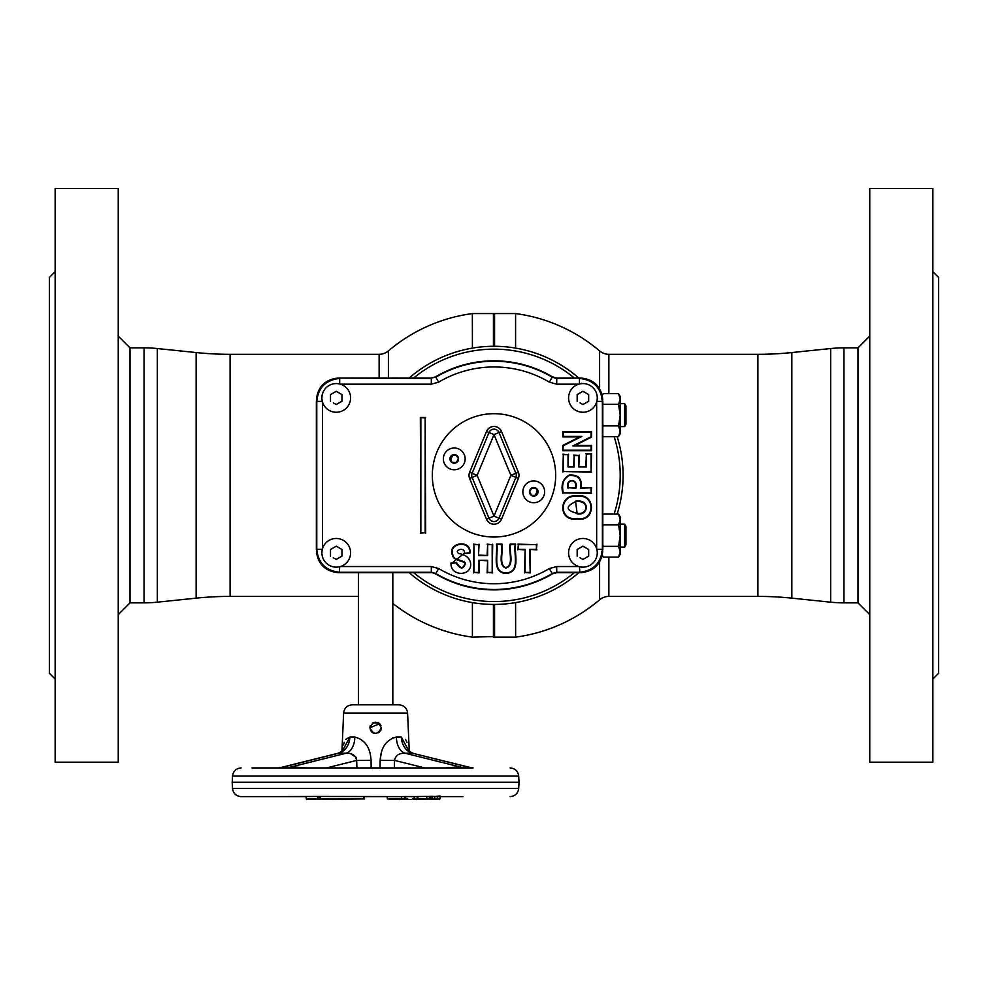 <?xml version="1.0" encoding="UTF-8"?>
<svg xmlns="http://www.w3.org/2000/svg" width="988" height="988" viewBox="0 0 988 988"><rect width="100%" height="100%" fill="white"/><g stroke="black" fill="none" stroke-linecap="round" stroke-linejoin="round"><path stroke-width="1.48" d="M515.588 348.097L515.588 313.579L494.568 313.579L494.568 346.282M791.845 352.555L791.845 598.148L830.661 602.174A129.082 129.082 0 0 0 843.937 602.853L857.992 602.853L857.992 347.85L843.937 347.85A129.082 129.082 0 0 0 830.661 348.542L791.845 352.555A329.869 329.869 0 0 1 757.895 354.309L608.867 354.309A14.338 14.338 0 0 1 599.593 350.901L599.593 388.568M608.867 557.121L608.867 596.406A14.338 14.338 0 0 0 599.593 599.802L599.593 562.147M608.867 596.406L757.895 596.406A329.869 329.869 0 0 1 791.845 598.148M599.593 599.802A163.205 163.205 0 0 1 515.637 637.124L515.588 602.618M494.568 604.434L494.568 637.137L515.588 637.137M535.286 495.408A45.893 45.893 0 0 0 537.25 490.715A45.893 45.893 0 0 1 535.286 495.408A45.893 45.893 0 0 0 537.25 490.715M409.217 378.034A129.082 129.082 0 0 1 494 346.282L494 314.147L494 346.282A129.082 129.082 0 0 1 578.783 378.034M472.412 602.618L472.412 637.137L494 636.556L494 604.434L494.568 637.137M472.412 637.137L472.412 637.137A163.205 163.205 0 0 1 392.816 603.421M493.432 637.137L493.432 604.434M379.133 378.034L379.133 354.309A14.338 14.338 0 0 0 388.408 350.901L388.408 378.034M358.397 596.406L230.105 596.406L230.105 354.309L379.133 354.309M230.105 596.406A329.869 329.869 0 0 0 196.155 598.148L196.155 352.555A329.869 329.869 0 0 0 230.105 354.309M196.155 598.148L157.339 602.174A129.082 129.082 0 0 1 144.063 602.853L130.008 602.853L118.239 614.622M196.155 352.555L157.339 348.542A129.082 129.082 0 0 0 144.063 347.85L130.008 347.85L130.008 602.853M388.408 350.901A163.205 163.205 0 0 1 472.363 313.579L472.412 348.097M493.432 346.282L493.432 313.579L472.412 313.579M452.714 455.307A45.893 45.893 0 0 0 450.75 460A45.893 45.893 0 0 1 452.714 455.307A45.893 45.893 0 0 0 450.75 460M869.761 188.523L932.857 188.523L932.857 762.193L869.761 762.193L869.761 188.523M932.857 271.7L938.6 277.443L938.6 673.273L932.857 679.015M118.239 762.193L55.143 762.193L55.143 188.523L118.239 188.523L118.239 762.193M55.143 679.015L49.4 673.273L49.4 277.443L55.143 271.7M857.992 602.853L869.761 614.622M857.992 347.85L869.761 336.093M130.008 347.85L118.239 336.093M617.142 436.647A129.082 129.082 0 0 1 617.142 514.069M578.783 572.682A129.082 129.082 0 0 1 409.217 572.682M413.651 572.682A126.205 126.205 0 0 0 574.349 572.682M614.128 514.069A126.205 126.205 0 0 0 614.128 436.647M574.349 378.034A126.205 126.205 0 0 0 413.651 378.034M582.92 538.46A14.338 14.338 0 0 1 597.258 552.798A14.338 14.338 0 0 1 582.92 567.149A14.338 14.338 0 0 1 568.582 552.798A14.338 14.338 0 0 1 582.92 538.46M580.055 547.834L577.177 549.489L582.92 546.179L588.663 549.489L588.663 556.108L582.92 559.43L579.993 557.738M582.92 383.566A14.338 14.338 0 0 1 597.258 397.905A14.338 14.338 0 0 1 582.92 412.255A14.338 14.338 0 0 1 568.582 397.905A14.338 14.338 0 0 1 582.92 383.566M580.055 392.94L577.177 394.595L582.92 391.285L588.663 394.595L588.663 401.227L582.92 404.537L579.993 402.845M336.241 383.566A14.338 14.338 0 0 1 350.579 397.905A14.338 14.338 0 0 1 336.241 412.255A14.338 14.338 0 0 1 321.903 397.905A14.338 14.338 0 0 1 336.241 383.566M333.376 392.94L330.498 394.595L336.241 391.285L341.971 394.595L341.971 401.227L336.241 404.537L333.302 402.845M336.241 538.46A14.338 14.338 0 0 1 350.579 552.798A14.338 14.338 0 0 1 336.241 567.149A14.338 14.338 0 0 1 321.903 552.798A14.338 14.338 0 0 1 336.241 538.46M333.376 547.834L330.498 549.489L336.241 546.179L341.971 549.489L341.971 556.108L336.241 559.43L333.302 557.738M576.893 495.914C596.085 492.543 596.27 522.183 577.35 519.095C557.318 521.911 558.751 493.444 576.893 495.914M576.906 496.421C595.517 493.259 595.665 521.466 577.35 518.589C557.924 521.207 559.332 494.136 576.906 496.421M575.584 501.694C565.235 506.486 565.754 510.376 577.165 513.352C588.28 515.18 589.848 499.582 575.584 501.694M575.559 501.188L577.165 513.859C588.848 515.983 590.404 498.767 575.559 501.188M620.205 516.946L620.205 519.441L618.55 514.069L620.205 516.946M624.626 524.122L625.947 526.419L625.947 544.771L624.626 547.068L624.626 524.122L620.205 524.122M620.205 396.472L620.205 398.967L618.55 393.595L620.205 396.472M624.626 403.647L625.947 405.945L625.947 424.297L624.626 426.594L624.626 403.647L620.205 403.647M620.205 415.121L620.205 431.262L618.55 425.89L620.205 415.121L618.55 404.351L620.205 398.967L620.205 415.121M619.76 401.696L618.55 404.351L603.236 404.351L602.804 403.561L602.804 405.945M602.804 424.297L603.236 425.89L618.55 425.89L619.55 421.74M619.76 428.545L620.205 433.769L618.55 436.647L620.205 431.262M619.76 433.991L618.55 436.647L603.236 436.647L602.804 435.856M619.76 396.25L620.205 398.967M602.297 395.472L603.236 393.595L618.55 393.595M601.569 398.967L601.606 398.152M603.223 425.89L602.804 426.68M420.851 417.986L420.851 532.717L425.161 532.717L425.161 417.986L420.345 417.479L420.851 532.717M420.345 533.224L425.161 532.717M425.667 533.224L425.161 417.986M425.667 417.479L420.345 417.479M591.059 454.245L591.059 471.572L563.308 471.572L563.308 454.665L568.026 454.665L568.026 466.991L574.139 466.991L574.139 455.554L578.807 455.554L578.807 466.991L586.341 466.991L586.341 454.245L591.565 453.739L591.059 471.572M591.565 472.079L563.308 471.572M562.802 472.079L563.308 454.665M562.802 454.159L568.026 454.665M568.532 454.159L568.026 466.991M568.532 466.484L574.139 466.991M573.633 466.484L574.139 455.554M573.633 455.048L578.807 455.554M579.314 455.048L578.807 466.991M579.314 466.484L586.341 466.991M585.835 466.484L586.341 454.245M585.835 453.739L591.565 453.739M529.667 572.423L525.097 572.423L525.097 549.377L518.342 549.377L518.342 544.66L536.422 544.66L536.422 549.377L529.667 549.377L530.173 572.929L525.097 572.423M524.591 572.929L525.097 549.377M524.591 549.884L518.342 549.377M517.836 549.884L518.342 544.66M517.836 544.153L536.422 544.66M536.929 544.153L536.422 549.377M536.929 549.884L529.667 549.377M530.173 549.884L530.173 572.929M478.538 572.423L473.968 572.423L473.968 544.66L478.538 544.66L478.538 555.552L487.627 555.552L487.627 544.66L492.197 544.66L492.197 572.423L487.627 572.423L487.627 560.258L478.538 560.258L479.044 572.929L473.968 572.423M473.462 572.929L473.968 544.66M473.462 544.153L478.538 544.66M479.044 544.153L478.538 555.552M479.044 555.046L487.627 555.552M487.121 555.046L487.627 544.66M487.121 544.153L492.197 544.66M492.703 544.153L492.197 572.423M492.703 572.929L487.627 572.423M487.121 572.929L487.627 560.258M487.121 560.764L478.538 560.258M479.044 560.764L479.044 572.929M496.421 544.153L502.003 544.153C503.547 550.761 498.384 565.124 505.831 567.569C514.143 565.581 508.338 550.464 510.08 544.153L515.662 544.153C513.859 553.502 521.368 572.472 505.881 573.386C491.382 572.707 497.915 553.465 496.421 544.153L501.509 544.66C503.225 551.131 497.458 565.062 505.807 568.075C515.119 565.531 508.659 550.822 510.586 544.66L515.168 544.66C513.501 554.046 520.441 572.435 505.893 572.879C492.283 572.632 498.285 554.021 496.927 544.66M464.842 552.848L451.578 563.37L456.061 562.864C460.334 569.496 463.434 569.693 465.397 563.432C465.546 560.616 453.665 560.147 453.27 555.799C446.774 543.277 470.535 539.337 469.473 552.638L464.409 553.379C465.36 546.117 453.146 550.365 458.827 553.527C465.521 554.713 469.399 557.738 470.486 562.617C473.104 576.375 450.022 577.375 451.022 562.925L451.578 563.37M451.022 562.925L456.061 562.864M456.493 562.296C460.235 568.829 463.039 569.249 464.903 563.568C465.57 561.345 453.48 560.616 452.825 556.022C445.959 542.449 471.634 538.596 470.004 553.119L469.473 552.638M470.004 553.119L464.409 553.379M568.532 487.751L575.387 487.751C578.079 478.6 565.63 478.513 568.532 487.751L575.893 488.257C579.153 478.069 564.519 477.982 568.026 488.257M591.059 488.257L591.059 492.839L563.308 492.839C561.431 484.355 563.456 478.6 569.36 475.574C578.19 474.932 581.932 479.168 580.598 488.257L591.565 487.751L591.059 492.839M591.565 493.345L563.308 492.839M562.802 493.345C560.752 484.725 562.913 478.637 569.273 475.08C578.351 474.462 582.29 478.686 581.105 487.751L580.598 488.257M581.105 487.751L591.565 487.751M562.802 450.726L562.802 445.415L579.697 436.931L562.802 436.931L562.802 431.62L591.565 431.62L591.565 437.067L575.078 445.415L591.565 445.415L591.565 450.726L562.802 450.726L563.308 445.736L581.833 436.424L563.308 436.424L563.308 432.127L591.059 432.127L591.059 436.758L572.954 445.909L591.059 445.909L591.059 450.219L563.308 450.219M579.697 436.931L581.833 436.424M575.078 445.415L572.954 445.909M339.106 557.775L341.971 556.108M341.971 549.489L339.168 547.871M330.498 556.108L330.498 549.489M339.106 402.882L341.971 401.227M341.971 394.595L339.168 392.977M330.498 401.227L330.498 394.595M585.785 402.882L588.663 401.227M588.663 394.595L585.847 392.977M577.177 401.227L577.177 394.595M585.785 557.775L588.663 556.108M588.663 549.489L585.847 547.871M577.177 556.108L577.177 549.489M340.354 566.544L431.324 566.544L431.324 572.274L339.699 572.274C325.867 570.817 318.222 563.172 316.765 549.34L316.765 401.375C318.222 387.543 325.867 379.898 339.699 378.441L339.699 383.986M579.462 383.986L579.462 378.441C593.282 379.898 600.926 387.543 602.396 401.375L602.396 549.34C600.926 563.172 593.282 570.817 579.462 572.274L556.676 572.274L552.28 573.485A114.126 114.126 0 0 1 435.72 573.485L431.324 572.274L435.597 573.88A114.534 114.534 0 0 0 552.403 573.88L556.787 572.682L579.87 572.682L579.462 566.717M339.699 566.717L339.292 572.682L431.213 572.682M581.969 567.112L581.29 567.445M581.29 383.27L581.969 383.603M322.323 401.375L316.765 401.375L316.419 399.362C317.951 386.703 325.04 379.614 337.686 378.083L431.324 378.441L431.324 384.171L340.354 384.171M316.419 551.353C317.951 564 325.04 571.089 337.686 572.62C325.398 570.731 318.309 563.642 316.419 551.353L316.765 549.34L322.323 549.34M596.838 549.34L602.396 549.34L602.742 551.353C600.852 563.642 593.763 570.731 581.463 572.62L579.87 572.682M339.292 572.682L337.686 572.62M316.358 400.967L316.358 549.748M316.419 399.362C318.309 387.061 325.398 379.972 337.686 378.083M431.213 378.034L435.72 377.231A114.126 114.126 0 0 1 552.28 377.231L556.676 378.441L579.87 378.034L556.787 378.034L552.403 376.823A114.534 114.534 0 0 0 435.597 376.823L431.213 378.034L339.292 378.034M579.87 378.034L581.463 378.083C593.763 379.972 600.852 387.061 602.742 399.362L602.396 401.375L596.838 401.375M602.804 549.748L602.804 400.967M581.463 572.62C594.121 571.089 601.21 564 602.742 551.353M619.55 542.214L618.55 546.352L620.205 535.595L618.55 524.826L620.205 519.441L620.205 554.231L618.55 557.121L620.205 551.736L618.55 546.352L620.205 551.736M619.76 516.724L620.205 519.441M619.76 522.17L618.55 524.826L603.236 524.826L602.804 526.419M619.76 554.466L618.55 557.121L603.236 557.121L601.902 554.07M602.804 544.771L603.236 546.352L618.55 546.352M618.55 514.069L603.236 514.069L602.804 514.859M602.804 524.035L603.236 524.826L602.804 524.035M601.606 552.551L601.569 551.736M602.804 547.154L603.236 546.352L602.804 547.154M581.463 378.083C594.121 379.614 601.21 386.703 602.742 399.362M522.85 491.826A10.905 10.905 0 0 1 533.755 480.921A10.905 10.905 0 0 1 544.647 491.826A10.905 10.905 0 0 1 533.755 502.719A10.905 10.905 0 0 1 522.85 491.826M443.353 458.889A10.905 10.905 0 0 1 454.245 447.996A10.905 10.905 0 0 1 465.15 458.889A10.905 10.905 0 0 1 454.245 469.794A10.905 10.905 0 0 1 443.353 458.889M469.621 478.464L472.116 477.426L488.998 518.194A5.409 5.409 0 0 0 499.002 518.194L494 516.119L510.882 475.351L515.884 473.289L499.002 432.522A5.409 5.409 0 0 0 488.998 432.522L472.116 473.289A5.409 5.409 0 0 0 472.116 477.426L477.118 475.351L469.621 472.252L486.504 431.484A8.114 8.114 0 0 1 501.496 431.484L518.379 472.252A8.114 8.114 0 0 1 518.379 478.464L501.496 519.219A8.114 8.114 0 0 1 486.504 519.219L469.621 478.464A8.114 8.114 0 0 1 469.621 472.252M486.504 519.219L494 516.119L477.118 475.351L494 434.596L501.496 431.484M494 537.027A61.676 61.676 0 0 1 432.324 475.351A61.676 61.676 0 0 1 494 413.688A61.676 61.676 0 0 1 555.676 475.351A61.676 61.676 0 0 1 494 537.027M452.183 462.47L456.32 462.47L458.395 458.889L456.32 455.307L452.183 455.307L450.108 458.889L452.183 462.47M529.605 491.826L531.68 495.408L535.817 495.408L537.892 491.826L535.817 488.233L531.68 488.233L529.605 491.826M501.496 519.219L499.002 518.194L515.884 477.426A5.409 5.409 0 0 0 515.884 473.289L518.379 472.252M518.379 478.464L510.882 475.351L494 434.596L486.504 431.484M380.504 724.784L379.651 723.698L369.87 727.773C373.711 735.134 377.527 735.134 381.343 727.773C377.453 720.388 373.625 720.388 369.87 727.773L369.87 727.946M370.241 729.811L371.55 731.824M370.636 730.651L372.921 732.837M381.306 728.366L380.368 730.972M370.241 725.748L369.969 726.711M352.222 704.827L398.991 704.827C404.043 705.284 406.908 708.025 407.587 713.052L343.626 713.052C344.306 708.025 347.171 705.284 352.222 704.827L358.397 704.827L358.397 572.682M398.991 704.827L392.816 704.827L392.816 572.682M379.738 723.784L380.405 724.636M373.736 733.195L371.883 732.145M400.029 798.934L398.497 798.934M387.222 796.612L364.72 796.612L387.222 796.612L387.345 798.934L400.807 798.934M280.506 796.612L241.109 796.612L305.947 796.612L251.952 796.612L305.947 796.612L306.651 799.477L317.877 799.477L317.494 796.452L280.506 796.612M364.202 796.612L364.066 798.934L363.67 796.612M406.377 796.612L407.661 796.612M411.008 796.612L412.527 796.612L411.008 796.612M432.336 796.612L434.732 796.612L432.336 796.612M439.129 796.612L437.314 796.612L440.117 796.007L439.919 798.934L437.4 798.934L437.301 796.192L440.117 796.007M274.195 782.274L232.192 782.274L232.513 788.461L518.7 788.461L519.021 782.274L274.195 782.274M251.952 767.935L470.72 767.935M378.49 722.808L379.627 723.673M398.967 737.097L392.816 737.715M381.343 752.276L380.17 760.266C380.911 747.434 386.308 739.691 396.386 737.048A17.216 10.806 -88.6 0 0 405.08 753.226L463.508 767.8L471.004 767.676L412.552 753.226A17.216 13.387 88.3 0 1 401.301 737.048L408.649 750.51M356.89 767.935L356.705 760.39C355.569 755.363 352.049 752.967 346.133 753.226A17.216 10.806 88.6 0 0 354.828 737.048L349.913 737.048L345.664 739.395M344.219 742.334L343.478 744.94M342.614 750.127L342.453 751.535M342.564 750.51L349.913 737.048L354.828 737.048C364.905 739.691 370.315 747.434 371.043 760.266L371.167 768.269M463.039 796.612L440.068 796.612M428.421 796.612L426.828 796.427M428.965 796.612L426.779 796.612L430.113 796.353L430.039 799.477L425.482 799.477M431.818 796.612L432.435 798.934L430.039 799.477L434.14 798.934L431.768 799.477M399.51 799.477L389.247 799.477M373.773 733.207L374.538 733.405M378.392 732.787L379.466 732.009M380.491 730.787L380.936 729.885M364.3 796.612L364.584 798.934L364.3 796.612M437.301 796.192L434.732 796.612L434.695 798.934L437.4 798.934M413.552 799.477L417.232 798.934L417.146 796.587L417.862 796.526L417.949 798.934L426.606 798.934L426.779 796.612M417.862 796.526L426.767 796.427M378.552 722.858L372.402 723.018M377.848 722.487L379.516 723.574M380.442 724.686L380.899 725.55M317.494 796.452L401.449 796.612M418.344 798.934L417.232 798.934L417.998 799.44M431.929 798.934L432.052 796.279L436.535 796.612M430.113 796.353L432.052 796.279M416.627 799.477L418.06 799.477M406.439 798.934L407.587 798.934M406.056 799.477L411.663 799.477M401.499 796.612L401.375 798.934L405.031 798.934L404.944 796.55L417.146 796.587M400.943 796.612L404.944 796.55M400.918 799.477L405.574 799.477L405.673 796.612M404.66 798.934L405.525 799.477M405.66 796.464L405.376 798.934M412.688 798.934L419.073 798.934M425.766 798.934L417.776 799.477L424.037 799.477M419.789 798.934L425.927 799.477M419.949 799.477L418.579 799.477M434.14 798.934L439.376 799.477L433.571 799.477M429.545 799.477L431.213 799.477M318.432 796.612L317.494 796.612M320.433 796.612L320.618 799.477L363.559 798.934L319.618 798.934L319.68 796.612M317.877 799.477L320.618 799.477M280.061 767.935L279.184 767.935L280.061 767.935M356.223 757.401L350.789 753.881M347.653 753.251L346.158 753.226M326.472 767.935L356.705 760.39A17.216 0.827 178.6 0 0 371.043 760.266M341.119 751.819L338.662 753.226L280.234 767.8L295.696 767.12L305.86 767.935M349.913 737.048A17.216 13.387 -88.3 0 1 338.662 753.226L346.133 753.226L287.706 767.8A8.608 6.089 90 0 1 286.656 767.935L280.506 767.935M471.165 767.935L286.656 767.935M297.129 767.935A8.608 3.359 90 0 1 295.696 767.12M278.122 767.935L280.234 767.8A8.608 6.089 90 0 1 279.184 767.935M424.741 767.935L394.521 760.39C395.558 755.425 399.09 753.041 405.08 753.226L412.552 753.226L470.98 767.8A8.608 6.089 90 0 0 472.042 767.935M394.323 767.935L394.521 760.39A17.216 0.827 1.4 0 1 380.17 760.266L380.047 768.269M406.994 742.334L405.549 739.395M396.386 737.048L401.301 737.048M454.097 767.935A8.608 3.359 90 0 0 455.517 767.12L463.508 767.8A8.608 6.089 90 0 0 464.558 767.935M445.353 767.935L455.517 767.12M318.432 796.538L318.395 798.934L319.618 798.934M608.867 354.309L608.867 393.595M757.895 354.309L757.895 596.406M830.661 348.542L830.661 602.174M843.937 347.85L843.937 602.853M157.339 602.174L157.339 348.542M144.063 602.853L144.063 347.85M435.597 376.823L438.647 382.158L431.324 384.171M552.403 376.823L549.353 382.158A108.396 108.396 0 0 0 438.647 382.158M556.787 378.034L556.676 384.171L549.353 382.158M578.795 384.171L556.676 384.171M596.653 548.686L596.653 402.03M431.324 566.544L438.647 568.545L435.597 573.88M438.647 568.545A108.396 108.396 0 0 0 549.353 568.545L552.403 573.88M549.353 568.545L556.676 566.544L556.787 572.682M556.676 566.544L578.795 566.544M322.496 402.03L322.496 548.686M529.445 491.826A4.298 4.298 0 0 1 533.755 487.516A4.298 4.298 0 0 1 538.052 491.826A4.298 4.298 0 0 1 533.755 496.124A4.298 4.298 0 0 1 529.445 491.826M449.948 458.889A4.298 4.298 0 0 1 454.245 454.591A4.298 4.298 0 0 1 458.556 458.889A4.298 4.298 0 0 1 454.245 463.187A4.298 4.298 0 0 1 449.948 458.889M510.104 767.935C515.131 768.38 517.996 771.097 518.7 776.086L232.513 776.086L232.192 782.274M426.606 798.934L429.484 798.934L429.397 796.489M306.231 798.934L318.395 798.934M599.593 350.901A163.205 163.205 0 0 0 515.637 313.579M493.432 313.579L494.568 313.579M620.205 426.594L624.626 426.594M620.205 547.068L624.626 547.068M232.513 788.461C233.217 793.45 236.083 796.167 241.109 796.612M232.513 776.086C233.217 771.097 236.083 768.38 241.109 767.935M343.626 713.052L341.947 751.152M414.12 798.934L414.244 796.612M280.222 767.676L338.057 753.251C341.255 751.757 343.021 750.448 343.367 749.324L342.861 751.325M408.353 751.325L407.859 749.336C408.983 751.102 410.749 752.411 413.169 753.251M410.094 751.819L409.267 751.152L407.587 713.052M471.017 767.676L473.091 767.935M518.7 776.086L519.021 782.274M518.7 788.461C517.996 793.45 515.131 796.167 510.104 796.612"/></g></svg>
